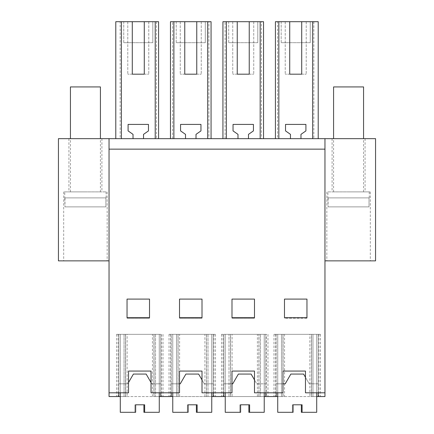 <?xml version="1.0" encoding="UTF-8"?>
<svg xmlns="http://www.w3.org/2000/svg" width="434" height="434" viewBox="0 0 434 434"><rect width="100%" height="100%" fill="white"/><g stroke="black" fill="none" stroke-linecap="round" stroke-linejoin="round"><path stroke-width="0.33" stroke-dasharray="2.17 1.63" d="M109.042 392.808L128.535 392.808L109.042 392.808L118.786 392.808L118.786 396.557L118.786 334.332L125.534 334.332L125.534 396.557L118.037 396.557L127.124 396.557L127.124 334.332L118.037 334.332L125.534 334.332L125.534 396.557L109.042 396.557L109.042 138.658L375.562 138.658L375.562 260.861L324.957 260.861L324.957 138.658L324.957 149.15L109.042 149.15L324.957 149.15L324.957 396.557L312.963 396.557L312.963 334.332L320.46 334.332L311.373 334.332L311.373 396.557L320.46 396.557L312.963 396.557L312.963 334.332L318.209 334.332L318.209 383.813L309.214 383.813L305.465 377.32L305.465 371.065L282.973 371.065L305.465 371.065L305.465 392.808L324.957 392.808L318.209 392.808L318.209 383.813L309.214 383.813L303.588 374.065L305.465 377.32L305.465 371.065L282.973 371.065L282.973 392.808L282.973 371.065L282.973 383.813L276.225 383.813L276.225 334.332L318.209 334.332L318.209 396.557L318.209 392.808L324.957 392.808M109.042 260.861L109.042 138.658L58.438 138.658L58.438 260.861L109.042 260.861L109.042 138.658M348.573 138.658L365.07 138.658L348.573 138.658M277.554 21.7L275.422 21.7L275.422 138.658L318.209 138.658L313.836 138.658L313.836 21.7L277.554 21.7L277.554 138.658L313.836 138.658M275.422 138.658L277.554 138.658M185.513 138.658L211.06 138.658L196.011 138.658L196.011 134.361L200.958 130.894L200.958 124.412L180.566 124.412L180.566 130.894L185.513 134.361L185.513 138.658L196.011 138.658M237.989 138.658L263.536 138.658L248.487 138.658L248.487 134.361L253.434 130.894L253.434 124.412L233.042 124.412L233.042 130.894L237.989 134.361L237.989 138.658L248.487 138.658M120.164 21.7L115.791 21.7L115.791 138.658L158.578 138.658L156.446 138.658L156.446 21.7L120.164 21.7L120.164 138.658L156.446 138.658M115.791 138.658L120.164 138.658M85.427 138.658L68.93 138.658L85.427 138.658M128.535 382.511L128.535 371.065L128.535 382.511L127.786 383.813L133.412 374.065L146.149 374.065L133.412 374.065L128.535 382.511L128.535 392.808L128.535 382.511L127.786 383.813L118.786 383.813L118.786 392.808L128.535 392.808L128.535 371.065L151.027 371.065L151.027 392.808L179.513 392.808L179.513 371.065L202.005 371.065L202.005 392.808L231.995 392.808L231.995 371.065L254.487 371.065L254.487 392.808L282.973 392.808L282.973 383.813L276.225 383.813L282.973 383.813M127.037 318.231L149.524 318.231L149.524 299.091L149.524 318.231L127.037 318.231L127.037 299.091L149.524 299.091L127.037 299.091L149.524 299.091L149.524 317.704L127.037 317.704L127.037 299.091L127.037 318.231M231.995 318.231L254.487 318.231L254.487 299.091L254.487 318.231L231.995 318.231L231.995 299.091L254.487 299.091L231.995 299.091L254.487 299.091L254.487 317.704L231.995 317.704L231.995 299.091L231.995 318.231M179.513 318.231L202.005 318.231L202.005 299.091L202.005 318.231L179.513 318.231L179.513 299.091L202.005 299.091L179.513 299.091L202.005 299.091L202.005 317.704L179.513 317.704L179.513 299.091L179.513 318.231M284.476 318.231L284.476 299.091L306.963 299.091L306.963 318.231L284.476 318.231L284.476 299.091L306.963 299.091L306.963 318.231L284.476 318.231M127.124 396.557L161.524 396.557L155.524 396.557L160.77 396.557L160.77 392.808L151.027 392.808L151.027 382.511L151.027 392.808L160.77 392.808L160.77 334.332L154.027 334.332L154.027 396.557L171.267 396.557L171.267 334.332L215.503 334.332L206.503 334.332L206.503 396.557L230.497 396.557L230.497 334.332L230.497 396.557L223 396.557L232.082 396.557L232.082 334.332L266.481 334.332L258.984 334.332L258.984 396.557L266.481 396.557L260.481 396.557L260.481 334.332L260.481 396.557L276.225 396.557L276.225 334.332L281.476 334.332L273.979 334.332L283.066 334.332L283.066 396.557L273.979 396.557L281.476 396.557L281.476 334.332L281.476 396.557L277.727 396.557M276.225 396.557L276.225 392.808L265.733 392.808L265.733 334.332L265.733 396.557L265.733 392.808L254.487 392.808L276.225 392.808L276.225 334.332L282.973 334.332L282.973 396.557L275.476 396.557L284.563 396.557L284.563 334.332L275.476 334.332L282.973 334.332L282.973 396.557L276.225 396.557L276.225 334.332L318.209 334.332L318.209 396.557M284.563 396.557L311.373 396.557M318.209 392.808L305.465 392.808L305.465 377.32L305.465 392.808L318.209 392.808L318.209 334.332L311.466 334.332L311.466 396.557L318.963 396.557L309.876 396.557L309.876 334.332L318.963 334.332L311.466 334.332L311.466 396.557L316.711 396.557M309.876 396.557L283.066 396.557M179.605 396.557L179.605 334.332L170.519 334.332L178.016 334.332L178.016 396.557L170.519 396.557L214 396.557L208.005 396.557L213.251 396.557L213.251 392.808L202.005 392.808L202.005 379.913L202.005 392.808L223.749 392.808L223.749 396.557L223.749 334.332L265.733 334.332L258.984 334.332L258.984 396.557L264.23 396.557M232.082 396.557L266.481 396.557L221.497 396.557L228.995 396.557L228.995 334.332L221.497 334.332L230.584 334.332L230.584 396.557M225.246 396.557L228.995 396.557L228.995 334.332L223.749 334.332L223.749 396.557M223.749 392.808L223.749 383.813L223.749 392.808L231.995 392.808L213.251 392.808L213.251 334.332L206.503 334.332L206.503 396.557L211.754 396.557M171.267 392.808L171.267 383.813L171.267 392.808L179.513 392.808L160.77 392.808L171.267 392.808L171.267 396.557L178.016 396.557L178.016 334.332L171.267 334.332L213.251 334.332L213.251 396.557L169.016 396.557L176.513 396.557L176.513 334.332L169.016 334.332L178.103 334.332L178.103 396.557M172.765 396.557L176.513 396.557L176.513 334.332L171.267 334.332L171.267 396.557M118.786 392.808L118.786 334.332L160.77 334.332L154.027 334.332L154.027 396.557L159.273 396.557M160.77 392.808L160.77 383.813L151.775 383.813L151.027 382.511L151.027 371.065L128.535 371.065L151.027 371.065L151.027 382.511L146.149 374.065L133.412 374.065L127.786 383.813L118.786 383.813L127.786 383.813L118.786 383.813L118.786 334.332L160.77 334.332L160.77 396.557L163.021 396.557L116.54 396.557L124.037 396.557L124.037 334.332L116.54 334.332L125.621 334.332L125.621 396.557M120.289 396.557L124.037 396.557L124.037 334.332L118.786 334.332L118.786 396.557M266.481 396.557L267.979 396.557L266.481 396.557L266.481 334.332L258.897 334.332L258.897 396.557M109.042 149.15L324.957 149.15M85.427 260.861L63.684 260.861L85.427 260.861M133.032 138.658L133.032 134.361L128.084 130.894L128.084 124.412L148.477 124.412L148.477 130.894L143.529 134.361L143.529 138.658M158.578 138.658L158.578 21.7L156.446 21.7M85.427 191.888L63.684 191.888L85.427 191.888M152.437 396.557L152.437 334.332L161.524 334.332L153.934 334.332L153.934 396.557M155.524 334.332L155.524 396.557L155.524 334.332M127.124 334.332L153.934 334.332M152.437 334.332L125.621 334.332M132.283 21.7L127.786 21.7L132.283 21.7L132.283 74.181L127.786 74.181L132.283 74.181M144.278 21.7L148.775 21.7L144.278 21.7L144.278 74.181L148.775 74.181L144.278 74.181M123.744 21.7L152.817 21.7L152.817 42.689L152.817 21.7L152.817 42.689L123.744 42.689L152.817 42.689L152.817 21.7L123.744 21.7L152.817 21.7L123.744 21.7L123.744 42.689L152.817 42.689L123.744 42.689L123.744 21.7M146.149 374.065L151.775 383.813L160.77 383.813L151.775 383.813L146.149 374.065M151.027 382.511L151.775 383.813L160.77 383.813L160.77 334.332L160.77 396.557M127.786 21.7L127.786 74.181L127.786 21.7M148.775 21.7L148.775 74.181L148.775 21.7M324.957 260.861L324.957 138.658M348.573 260.861L370.316 260.861L348.573 260.861M276.225 392.808L282.973 392.808L276.225 392.808L276.225 383.813L285.225 383.813L290.851 374.065L303.588 374.065L309.214 383.813L305.465 377.32M290.851 374.065L285.225 383.813L290.851 374.065L303.588 374.065L290.851 374.065M284.563 334.332L311.373 334.332M266.481 334.332L230.584 334.332M309.876 334.332L283.066 334.332M290.471 138.658L290.471 134.361L285.523 130.894L285.523 124.412L305.916 124.412L305.916 130.894L300.968 134.361L300.968 138.658M318.209 138.658L318.209 21.7L313.836 21.7M348.573 191.888L370.316 191.888L348.573 191.888M306.963 317.704L306.963 299.091L284.476 299.091L284.476 317.704L306.963 317.704M318.209 383.813L309.214 383.813L318.209 383.813M232.082 334.332L258.897 334.332M289.722 21.7L285.225 21.7L289.722 21.7L289.722 74.181L285.225 74.181L289.722 74.181M301.717 21.7L306.214 21.7L301.717 21.7L301.717 74.181L306.214 74.181L301.717 74.181M281.183 21.7L310.256 21.7L310.256 42.689L310.256 21.7L310.256 42.689L281.183 42.689L310.256 42.689L310.256 21.7L281.183 21.7L310.256 21.7L281.183 21.7L281.183 42.689L310.256 42.689L281.183 42.689L281.183 21.7M285.225 21.7L285.225 74.181L285.225 21.7M306.214 21.7L306.214 74.181L306.214 21.7M211.06 138.658L211.06 21.7L208.928 21.7L208.928 138.658M170.464 138.658L170.464 21.7L208.928 21.7M184.765 21.7L180.262 21.7L184.765 21.7L184.765 74.181L180.262 74.181L184.765 74.181M196.759 21.7L201.257 21.7L196.759 21.7L196.759 74.181L201.257 74.181L196.759 74.181M176.22 21.7L205.298 21.7L205.298 42.689L205.298 21.7L205.298 42.689L176.22 42.689L205.298 42.689L205.298 21.7L176.22 21.7L205.298 21.7L176.22 21.7L176.22 42.689L205.298 42.689L176.22 42.689L176.22 21.7M172.596 138.658L172.596 21.7M180.262 21.7L180.262 74.181L180.262 21.7M201.257 21.7L201.257 74.181L201.257 21.7M204.913 396.557L204.913 334.332L214 334.332L206.416 334.332L206.416 396.557M208.005 334.332L208.005 396.557L208.005 334.332M179.605 334.332L206.416 334.332M204.913 334.332L178.103 334.332M179.513 383.813L179.513 392.808L179.513 383.813L171.267 383.813L180.262 383.813L179.513 383.813L179.513 371.065L202.005 371.065L179.513 371.065L179.513 383.813L171.267 383.813L180.262 383.813L185.893 374.065L198.626 374.065L204.257 383.813L213.251 383.813L204.257 383.813L198.626 374.065L185.893 374.065L180.262 383.813L185.893 374.065L198.626 374.065L202.005 379.913L202.005 371.065L202.005 379.913L204.257 383.813L213.251 383.813L213.251 334.332L213.251 396.557M202.005 379.913L204.257 383.813L213.251 383.813L213.251 392.808M263.536 138.658L263.536 21.7L261.404 21.7L261.404 138.658M222.94 138.658L222.94 21.7L261.404 21.7M237.241 21.7L232.743 21.7L237.241 21.7L237.241 74.181L232.743 74.181L237.241 74.181M249.235 21.7L253.738 21.7L249.235 21.7L249.235 74.181L253.738 74.181L249.235 74.181M228.702 21.7L257.78 21.7L257.78 42.689L257.78 21.7L257.78 42.689L228.702 42.689L257.78 42.689L257.78 21.7L228.702 21.7L257.78 21.7L228.702 21.7L228.702 42.689L257.78 42.689L228.702 42.689L228.702 21.7M225.072 138.658L225.072 21.7M232.743 21.7L232.743 74.181L232.743 21.7M253.738 21.7L253.738 74.181L253.738 21.7M257.395 396.557L257.395 334.332M231.995 383.813L231.995 392.808L231.995 383.813L223.749 383.813L232.743 383.813L231.995 383.813L231.995 371.065L254.487 371.065L231.995 371.065L231.995 383.813L223.749 383.813L232.743 383.813L238.369 374.065L251.107 374.065L256.733 383.813L265.733 383.813L256.733 383.813L251.107 374.065L238.369 374.065L232.743 383.813L238.369 374.065L251.107 374.065L254.487 379.913L254.487 371.065L254.487 379.913L256.733 383.813L265.733 383.813L265.733 334.332L265.733 396.557M254.487 379.913L254.487 392.808L254.487 379.913L256.733 383.813L265.733 383.813L265.733 392.808M100.422 86.925L70.433 86.925M98.583 191.888L70.433 191.888L98.583 191.888M105.885 206.877L64.97 206.877L105.885 206.877L64.97 206.877L105.885 206.877L105.885 197.882L105.885 206.877M64.97 197.882L64.97 206.877L64.747 197.882L105.885 197.882L64.97 197.882M64.747 191.888L106.102 191.888L64.747 191.888L64.747 197.882M106.102 191.888L106.102 197.882M363.567 86.925L333.578 86.925M361.734 191.888L333.578 191.888L361.734 191.888M369.03 206.877L328.115 206.877L369.03 206.877L328.115 206.877L369.03 206.877L369.03 197.882L369.03 206.877M328.115 197.882L328.115 206.877L327.898 197.882L369.03 197.882L328.115 197.882M327.898 191.888L369.253 191.888L327.898 191.888L327.898 197.882M369.253 191.888L369.253 197.882M120.289 392.808L120.289 334.332L120.289 412.3L120.289 334.332L120.289 412.3L135.658 412.3L135.658 404.803L134.909 404.803L134.909 412.3L120.289 412.3L134.909 412.3L134.909 404.803L143.904 404.803L143.904 412.3L159.273 412.3L144.652 412.3L159.273 412.3L159.273 334.332L120.289 334.332L159.273 334.332L120.289 334.332L159.273 334.332L159.273 392.808M144.652 412.3L144.652 404.803L135.658 404.803M172.765 392.808L172.765 334.332L172.765 412.3L172.765 334.332L172.765 412.3L188.134 412.3L188.134 404.803L187.385 404.803L187.385 412.3L172.765 412.3L187.385 412.3L187.385 404.803L196.385 404.803L196.385 412.3L211.754 412.3L197.134 412.3L211.754 412.3L211.754 334.332L172.765 334.332L211.754 334.332L172.765 334.332L211.754 334.332L211.754 392.808M197.134 412.3L197.134 404.803L188.134 404.803M225.246 392.808L225.246 334.332L225.246 412.3L225.246 334.332L225.246 412.3L240.615 412.3L240.615 404.803L239.866 404.803L239.866 412.3L225.246 412.3L239.866 412.3L239.866 404.803L248.861 404.803L248.861 412.3L264.23 412.3L249.615 412.3L264.23 412.3L264.23 334.332L225.246 334.332L264.23 334.332L225.246 334.332L264.23 334.332L264.23 392.808M249.615 412.3L249.615 404.803L240.615 404.803M277.727 392.808L277.727 334.332L277.727 412.3L277.727 334.332L277.727 412.3L293.096 412.3L293.096 404.803L292.348 404.803L292.348 412.3L277.727 412.3L292.348 412.3L292.348 404.803L301.342 404.803L301.342 412.3L316.711 412.3L302.091 412.3L316.711 412.3L316.711 334.332L277.727 334.332L316.711 334.332L277.727 334.332L316.711 334.332L316.711 392.808M302.091 412.3L302.091 404.803L293.096 404.803M101.919 138.658L101.919 191.888M68.93 138.658L68.93 191.888M163.021 334.332L163.021 396.557M118.037 334.332L118.037 396.557M116.54 334.332L116.54 396.557M161.524 334.332L161.524 396.557M63.684 191.888L63.684 260.861M107.165 191.888L107.165 260.861M267.979 334.332L267.979 396.557M273.979 334.332L273.979 396.557M318.963 334.332L318.963 396.557M320.46 334.332L320.46 396.557M275.476 334.332L275.476 396.557M365.07 138.658L365.07 191.888M332.081 138.658L332.081 191.888M326.835 191.888L326.835 260.861M370.316 191.888L370.316 260.861M215.503 334.332L215.503 396.557M170.519 334.332L170.519 396.557M169.016 334.332L169.016 396.557M214 334.332L214 396.557M223 334.332L223 396.557M221.497 334.332L221.497 396.557M100.422 191.888L100.422 138.658M70.433 191.888L70.433 138.658M363.567 191.888L363.567 138.658M333.578 191.888L333.578 138.658"/><path stroke-width="0.65" d="M109.042 260.861L58.438 260.861L58.438 138.658L109.042 138.658L109.042 396.557L120.289 396.557M324.957 260.861L375.562 260.861L375.562 138.658L324.957 138.658L324.957 396.557L318.209 396.557L318.209 392.808M109.042 138.658L324.957 138.658M316.711 396.557L318.209 396.557M264.23 396.557L277.727 396.557M211.754 396.557L225.246 396.557M159.273 396.557L172.765 396.557M118.786 396.557L118.786 392.808M109.042 392.808L128.535 392.808L128.535 371.065L151.027 371.065L151.027 392.808L179.513 392.808L179.513 371.065L202.005 371.065L202.005 392.808L231.995 392.808L231.995 371.065L254.487 371.065L254.487 392.808L282.973 392.808L282.973 371.065L305.465 371.065L305.465 392.808L324.957 392.808M109.042 149.15L324.957 149.15M127.037 317.704L149.524 317.704L149.524 299.091L127.037 299.091L127.037 317.704M254.487 299.091L231.995 299.091L231.995 317.704L254.487 317.704L254.487 299.091M179.513 317.704L179.513 299.091L202.005 299.091L202.005 317.704L179.513 317.704M306.963 317.704L306.963 299.091L284.476 299.091L284.476 317.704L306.963 317.704M155.215 138.658L155.215 21.7L158.578 21.7L158.578 138.658M121.39 138.658L121.39 21.7L132.283 21.7L132.283 74.181L144.278 74.181L144.278 21.7L155.215 21.7M121.39 21.7L115.791 21.7L115.791 138.658M133.032 138.658L133.032 134.361L128.084 130.894L128.084 124.412L148.477 124.412L148.477 130.894L143.529 134.361L143.529 138.658M132.283 21.7L144.278 21.7M132.283 74.181L144.278 74.181M151.027 382.511L146.149 374.065L133.412 374.065L128.535 382.511M171.267 396.557L171.267 392.808M160.77 396.557L160.77 392.808M265.733 396.557L265.733 392.808M276.225 396.557L276.225 392.808M312.664 138.658L312.664 21.7L301.717 21.7L301.717 74.181L289.722 74.181L289.722 21.7L301.717 21.7M278.84 138.658L278.84 21.7L289.722 21.7M278.84 21.7L275.422 21.7L275.422 138.658M312.664 21.7L318.209 21.7L318.209 138.658M290.471 138.658L290.471 134.361L285.523 130.894L285.523 124.412L305.916 124.412L305.916 130.894L300.968 134.361L300.968 138.658M305.465 377.32L303.588 374.065L290.851 374.065L285.225 383.813L282.973 383.813M289.722 74.181L301.717 74.181M173.877 138.658L173.877 21.7L211.06 21.7L211.06 138.658M173.877 21.7L170.464 21.7L170.464 138.658M207.691 138.658L207.691 21.7M184.765 21.7L184.765 74.181L196.759 74.181L196.759 21.7M184.765 74.181L196.759 74.181M185.513 138.658L185.513 134.361L180.566 130.894L180.566 124.412L200.958 124.412L200.958 130.894L196.011 134.361L196.011 138.658M202.005 379.913L198.626 374.065L185.893 374.065L180.262 383.813L179.513 383.813M223.749 396.557L223.749 392.808M213.251 396.557L213.251 392.808M226.358 138.658L226.358 21.7L263.536 21.7L263.536 138.658M226.358 21.7L222.94 21.7L222.94 138.658M260.172 138.658L260.172 21.7M237.241 21.7L237.241 74.181L249.235 74.181L249.235 21.7M237.241 74.181L249.235 74.181M237.989 138.658L237.989 134.361L233.042 130.894L233.042 124.412L253.434 124.412L253.434 130.894L248.487 134.361L248.487 138.658M254.487 379.913L251.107 374.065L238.369 374.065L232.743 383.813L231.995 383.813M70.433 138.658L70.433 86.925L100.422 86.925L100.422 138.658M333.578 138.658L333.578 86.925L363.567 86.925L363.567 138.658M159.273 392.808L159.273 412.3L143.904 412.3L143.904 404.803L135.658 404.803L135.658 412.3L120.289 412.3L120.289 392.808M144.652 412.3L144.652 404.803L135.658 404.803M211.754 392.808L211.754 412.3L196.385 412.3L196.385 404.803L188.134 404.803L188.134 412.3L172.765 412.3L172.765 392.808M197.134 412.3L197.134 404.803L188.134 404.803M264.23 392.808L264.23 412.3L248.861 412.3L248.861 404.803L240.615 404.803L240.615 412.3L225.246 412.3L225.246 392.808M249.615 412.3L249.615 404.803L240.615 404.803M316.711 392.808L316.711 412.3L301.342 412.3L301.342 404.803L293.096 404.803L293.096 412.3L277.727 412.3L277.727 392.808M302.091 412.3L302.091 404.803L293.096 404.803"/></g></svg>
